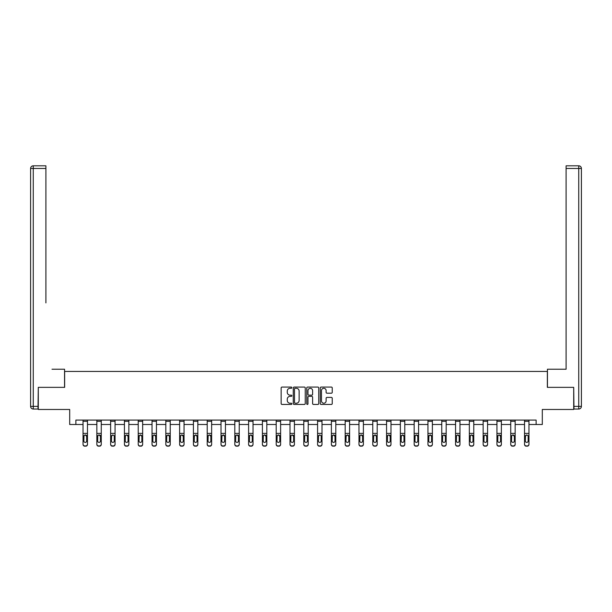 <?xml version="1.0" encoding="UTF-8"?>
<svg xmlns="http://www.w3.org/2000/svg" width="612" height="612" viewBox="0 0 612 612"><rect width="100%" height="100%" fill="white"/><g stroke="black" fill="none" stroke-linecap="round" stroke-linejoin="round"><path stroke-width="0.92" d="M291.848 387.687A0.604 0.604 0 0 0 291.243 387.075L282.017 387.075A0.864 0.864 0 0 0 281.153 387.947L281.153 403.568A0.864 0.864 0 0 0 282.017 404.44L291.243 404.44A0.604 0.604 0 0 0 291.848 403.828A0.604 0.604 0 0 0 291.243 403.224L290.05 403.224A2.777 2.777 0 0 1 287.273 400.447L287.273 399.146A2.777 2.777 0 0 1 290.05 396.362L291.243 396.362A0.604 0.604 0 0 0 291.848 395.757A0.604 0.604 0 0 0 291.243 395.153L290.05 395.153A2.777 2.777 0 0 1 287.273 392.368L287.273 391.068A2.777 2.777 0 0 1 290.05 388.291L291.243 388.291A0.604 0.604 0 0 0 291.848 387.687M331.367 393.195A0.864 0.864 0 0 0 332.24 392.33L332.24 387.947A0.864 0.864 0 0 0 331.367 387.075L321.124 387.075A0.864 0.864 0 0 0 320.26 387.947L320.26 403.568A0.864 0.864 0 0 0 321.124 404.44L331.367 404.44A0.864 0.864 0 0 0 332.24 403.568L332.24 398.274A0.864 0.864 0 0 0 331.367 397.41L326.984 397.41A0.864 0.864 0 0 0 326.12 398.274L326.12 400.898A2.326 2.326 0 0 1 323.794 403.224A2.326 2.326 0 0 1 321.476 400.898L321.476 390.617A2.326 2.326 0 0 1 323.794 388.291A2.326 2.326 0 0 1 326.12 390.617L326.12 392.33A0.864 0.864 0 0 0 326.984 393.195L331.367 393.195M75.88 424.498L75.88 420.077L536.12 420.077L536.12 424.498L542.308 424.498L542.308 409.466L573.704 409.466L573.704 387.358L547.35 387.358L547.35 371.438L64.65 371.438L64.65 387.358L38.296 387.358L38.296 409.466L69.691 409.466L69.691 424.498L83.041 424.498M305.243 387.947A0.864 0.864 0 0 0 304.371 387.075L294.127 387.075A0.864 0.864 0 0 0 293.263 387.947L293.263 403.568A0.864 0.864 0 0 0 294.127 404.44L304.371 404.44A0.864 0.864 0 0 0 305.243 403.568L305.243 387.947M307.629 387.075L317.873 387.075A0.864 0.864 0 0 1 318.737 387.947L318.737 403.568A0.864 0.864 0 0 1 317.873 404.44L313.489 404.44A0.864 0.864 0 0 1 312.617 403.568L312.617 397.234A0.864 0.864 0 0 0 311.753 396.362L308.846 396.362A0.864 0.864 0 0 0 307.974 397.234L307.974 403.828A0.604 0.604 0 0 1 307.369 404.44A0.604 0.604 0 0 1 306.757 403.828L306.757 387.947A0.864 0.864 0 0 1 307.629 387.075M87.47 424.498L96.841 424.498M101.263 424.498L110.634 424.498M115.056 424.498L124.435 424.498M128.857 424.498L138.228 424.498M142.65 424.498L152.028 424.498M156.45 424.498L165.821 424.498M170.243 424.498L179.622 424.498M184.044 424.498L193.415 424.498M197.837 424.498L207.216 424.498M211.637 424.498L221.008 424.498M225.43 424.498L234.809 424.498M239.231 424.498L248.602 424.498M253.024 424.498L262.403 424.498M266.824 424.498L276.196 424.498M280.617 424.498L289.996 424.498M294.418 424.498L303.789 424.498M308.211 424.498L317.582 424.498M322.004 424.498L331.383 424.498M335.804 424.498L345.176 424.498M349.597 424.498L358.976 424.498M363.398 424.498L372.769 424.498M377.191 424.498L386.57 424.498M390.992 424.498L400.363 424.498M404.784 424.498L414.163 424.498M418.585 424.498L427.956 424.498M432.378 424.498L441.757 424.498M446.179 424.498L455.55 424.498M459.972 424.498L469.35 424.498M473.772 424.498L483.143 424.498M487.565 424.498L496.944 424.498M501.366 424.498L510.737 424.498M515.159 424.498L524.53 424.498M528.959 424.498L536.12 424.498M295.083 388.291A0.604 0.604 0 0 0 294.479 388.895L294.479 402.612A0.604 0.604 0 0 0 295.083 403.224L296.346 403.224A2.777 2.777 0 0 0 299.123 400.447L299.123 391.068A2.777 2.777 0 0 0 296.346 388.291L295.083 388.291M312.617 390.655A2.326 2.326 0 0 0 310.299 388.337A2.326 2.326 0 0 0 307.974 390.655L307.974 394.281A0.864 0.864 0 0 0 308.846 395.153L311.753 395.153A0.864 0.864 0 0 0 312.617 394.281L312.617 390.655M83.041 420.077L83.041 444.151A1.767 1.752 -0 0 0 84.816 445.911L84.816 446.186A1.767 1.752 180 0 1 83.041 444.427L83.041 444.427A1.767 1.752 180 0 0 84.816 446.186L85.695 445.911A1.767 1.752 -0 0 0 87.47 444.151L87.47 444.427A1.767 1.752 180 0 1 85.695 446.186M87.47 435.958L87.47 444.427M86.667 440.992L86.667 436.333L86.667 440.992A1.415 1.408 180 0 1 85.259 442.399A1.415 1.408 180 0 0 86.667 440.992M83.844 441.275L83.844 440.992A1.415 1.408 180 0 0 85.259 442.399M84.517 435.124L83.844 436.226M87.47 420.077L87.47 435.683L85.259 434.918L86.667 436.333M87.47 435.683L87.47 444.151M84.816 445.911L85.695 445.911M83.041 435.683L83.997 435.683L83.844 440.992M83.997 435.683L85.259 434.918M64.558 387.358L64.558 369.227L52.005 369.227M45.9 168.468L33.255 168.468L33.255 165.814L45.9 165.814L45.9 302.894M33.255 409.023L33.255 406.368L30.6 406.368A2.655 2.655 0 0 0 33.255 409.023L38.028 409.023L33.255 409.023A2.655 2.655 0 0 1 30.6 406.368L30.6 168.468A2.655 2.655 0 0 1 33.255 165.814A2.655 2.655 0 0 0 30.6 168.468L33.255 168.468L33.255 406.368L38.028 406.368L38.296 387.358M38.028 406.368L38.028 409.023M559.995 369.227L566.1 369.227L566.1 165.814L578.745 165.814L566.1 165.814M547.442 387.358L547.442 369.227L566.1 369.227L566.1 302.894M573.972 406.368L578.745 406.368L578.745 409.023A2.655 2.655 0 0 0 581.4 406.368L581.4 168.468L581.4 406.368A2.655 2.655 0 0 1 578.745 409.023L573.972 409.023L573.704 387.358M578.745 165.814A2.655 2.655 0 0 1 581.4 168.468A2.655 2.655 0 0 0 578.745 165.814L578.745 168.468L566.1 168.468M96.841 435.958L96.841 444.427A1.767 1.752 180 0 0 98.609 446.186L99.496 445.911A1.767 1.752 -0 0 0 101.263 444.151L101.263 444.427A1.767 1.752 180 0 1 99.496 446.186M100.467 440.992L100.467 436.333L100.467 440.992A1.415 1.408 180 0 1 99.052 442.399A1.415 1.408 180 0 0 100.467 440.992M97.637 441.275L97.637 440.992A1.415 1.408 180 0 0 99.052 442.399M98.31 435.124L97.637 436.226M101.263 420.077L101.263 435.683L99.052 434.918L100.467 436.333M110.634 435.958L110.634 444.427A1.767 1.752 180 0 0 112.409 446.186L113.289 445.911A1.767 1.752 -0 0 0 115.056 444.151L115.056 444.427A1.767 1.752 180 0 1 113.289 446.186M114.26 440.992L114.26 436.333L114.26 440.992A1.415 1.408 180 0 1 112.845 442.399A1.415 1.408 180 0 0 114.26 440.992M111.43 441.275L111.43 440.992A1.415 1.408 180 0 0 112.845 442.399M111.43 440.992L111.591 435.683L112.845 434.918L114.107 435.683L112.845 434.918L111.43 436.226M101.263 435.683L101.263 444.151M98.609 445.911L98.609 446.186A1.767 1.752 180 0 1 96.841 444.427L96.841 444.151A1.767 1.752 -0 0 0 98.609 445.911L99.496 445.911M96.841 420.077L96.841 444.151M96.841 435.683L97.79 435.683L97.637 440.992M97.79 435.683L99.052 434.918M115.056 420.077L115.056 444.151M112.409 445.911L112.409 446.186A1.767 1.752 180 0 1 110.634 444.427L110.634 444.151A1.767 1.752 -0 0 0 112.409 445.911L113.289 445.911M110.634 420.077L110.634 444.151M115.056 435.683L114.107 435.683L114.26 436.333M124.435 435.958L124.435 444.427A1.767 1.752 180 0 0 126.202 446.186L127.089 445.911A1.767 1.752 -0 0 0 128.857 444.151L128.857 444.427A1.767 1.752 180 0 1 127.089 446.186M128.061 440.992L128.061 436.333L128.061 440.992A1.415 1.408 180 0 1 126.646 442.399A1.415 1.408 180 0 0 128.061 440.992M125.23 441.275L125.23 440.992A1.415 1.408 180 0 0 126.646 442.399M125.904 435.124L125.23 436.226M128.857 420.077L128.857 435.683L126.646 434.918L128.061 436.333M138.228 435.958L138.228 444.427A1.767 1.752 180 0 0 140.003 446.186L140.882 445.911A1.767 1.752 -0 0 0 142.65 444.151L142.65 444.427A1.767 1.752 180 0 1 140.882 446.186M141.854 440.992L141.854 436.333L141.854 440.992A1.415 1.408 180 0 1 140.439 442.399A1.415 1.408 180 0 0 141.854 440.992M139.023 441.275L139.023 440.992A1.415 1.408 180 0 0 140.439 442.399M141.181 435.124L140.439 434.918L139.023 436.226M152.028 435.958L152.028 444.427A1.767 1.752 180 0 0 153.796 446.186L154.683 445.911A1.767 1.752 -0 0 0 156.45 444.151L156.45 444.427A1.767 1.752 180 0 1 154.683 446.186M155.655 440.992L155.655 436.333L155.655 440.992A1.415 1.408 180 0 1 154.239 442.399A1.415 1.408 180 0 0 155.655 440.992M152.824 441.275L152.824 440.992A1.415 1.408 180 0 0 154.239 442.399M153.497 435.124L152.824 436.226M156.45 420.077L156.45 435.683L154.239 434.918L155.655 436.333M128.857 435.683L128.857 444.151M126.202 445.911L126.202 446.186A1.767 1.752 180 0 1 124.435 444.427L124.435 444.151A1.767 1.752 -0 0 0 126.202 445.911L127.089 445.911M124.435 420.077L124.435 444.151M124.435 435.683L125.384 435.683L125.23 440.992M125.384 435.683L126.646 434.918M142.65 420.077L142.65 444.151M140.003 445.911L140.003 446.186A1.767 1.752 180 0 1 138.228 444.427L138.228 444.151A1.767 1.752 -0 0 0 140.003 445.911L140.882 445.911M138.228 420.077L138.228 444.151M139.023 440.992L139.184 435.683L140.439 434.918L141.854 436.333M156.45 435.683L156.45 444.151M153.796 445.911L153.796 446.186A1.767 1.752 180 0 1 152.028 444.427L152.028 444.151A1.767 1.752 -0 0 0 153.796 445.911L154.683 445.911M152.028 420.077L152.028 444.151M152.028 435.683L152.977 435.683L152.824 440.992M152.977 435.683L154.239 434.918M165.821 435.958L165.821 444.427A1.767 1.752 180 0 0 167.596 446.186L168.476 445.911A1.767 1.752 -0 0 0 170.243 444.151L170.243 444.427A1.767 1.752 180 0 1 168.476 446.186M169.447 440.992L169.447 436.333L169.447 440.992A1.415 1.408 180 0 1 168.032 442.399A1.415 1.408 180 0 0 169.447 440.992M166.617 441.275L166.617 440.992A1.415 1.408 180 0 0 168.032 442.399M168.774 435.124L168.032 434.918L166.617 436.226M170.243 420.077L170.243 444.151M167.596 445.911L167.596 446.186A1.767 1.752 180 0 1 165.821 444.427L165.821 444.151A1.767 1.752 -0 0 0 167.596 445.911L168.476 445.911M165.821 420.077L165.821 444.151M166.617 440.992L166.778 435.683L168.032 434.918L169.447 436.333M179.622 435.958L179.622 444.427A1.767 1.752 180 0 0 181.389 446.186L182.277 445.911A1.767 1.752 -0 0 0 184.044 444.151L184.044 444.427A1.767 1.752 180 0 1 182.277 446.186M183.248 440.992L183.248 436.333L183.248 440.992A1.415 1.408 180 0 1 181.833 442.399A1.415 1.408 180 0 0 183.248 440.992M180.418 441.275L180.418 440.992A1.415 1.408 180 0 0 181.833 442.399M181.091 435.124L180.418 436.226M184.044 420.077L184.044 435.683L181.833 434.918L183.248 436.333M184.044 435.683L184.044 444.151M181.389 445.911L181.389 446.186A1.767 1.752 180 0 1 179.622 444.427L179.622 444.151A1.767 1.752 -0 0 0 181.389 445.911L182.277 445.911M179.622 420.077L179.622 444.151M179.622 435.683L180.571 435.683L180.418 440.992M180.571 435.683L181.833 434.918M193.415 435.958L193.415 444.427A1.767 1.752 180 0 0 195.182 446.186L196.07 445.911A1.767 1.752 -0 0 0 197.837 444.151L197.837 444.427A1.767 1.752 180 0 1 196.07 446.186M197.041 440.992L197.041 436.333L197.041 440.992A1.415 1.408 180 0 1 195.626 442.399A1.415 1.408 180 0 0 197.041 440.992M194.211 441.275L194.211 440.992A1.415 1.408 180 0 0 195.626 442.399M196.368 435.124L195.626 434.918L194.211 436.226M197.837 420.077L197.837 444.151M195.182 445.911L195.182 446.186A1.767 1.752 180 0 1 193.415 444.427L193.415 444.151A1.767 1.752 -0 0 0 195.182 445.911L196.07 445.911M193.415 420.077L193.415 444.151M194.211 440.992L194.371 435.683L195.626 434.918L197.041 436.333M207.216 435.958L207.216 444.427A1.767 1.752 180 0 0 208.983 446.186L209.87 445.911A1.767 1.752 -0 0 0 211.637 444.151L211.637 444.427A1.767 1.752 180 0 1 209.87 446.186M210.842 440.992L210.842 436.333L210.842 440.992A1.415 1.408 180 0 1 209.426 442.399A1.415 1.408 180 0 0 210.842 440.992M208.011 441.275L208.011 440.992A1.415 1.408 180 0 0 209.426 442.399M208.684 435.124L208.011 436.226M211.637 420.077L211.637 435.683L209.426 434.918L210.842 436.333M211.637 435.683L211.637 444.151M208.983 445.911L208.983 446.186A1.767 1.752 180 0 1 207.216 444.427L207.216 444.151A1.767 1.752 -0 0 0 208.983 445.911L209.87 445.911M207.216 420.077L207.216 444.151M207.216 435.683L208.164 435.683L208.011 440.992M208.164 435.683L209.426 434.918M221.008 435.958L221.008 444.427A1.767 1.752 180 0 0 222.776 446.186L223.663 445.911A1.767 1.752 -0 0 0 225.43 444.151L225.43 444.427A1.767 1.752 180 0 1 223.663 446.186M224.635 440.992L224.635 436.333L224.635 440.992A1.415 1.408 180 0 1 223.219 442.399A1.415 1.408 180 0 0 224.635 440.992M221.804 441.275L221.804 440.992A1.415 1.408 180 0 0 223.219 442.399M223.961 435.124L223.219 434.918L221.804 436.226M225.43 420.077L225.43 444.151M222.776 445.911L222.776 446.186A1.767 1.752 180 0 1 221.008 444.427L221.008 444.151A1.767 1.752 -0 0 0 222.776 445.911L223.663 445.911M221.008 420.077L221.008 444.151M221.804 440.992L221.965 435.683L223.219 434.918L224.635 436.333M234.809 435.958L234.809 444.427A1.767 1.752 180 0 0 236.576 446.186L237.456 445.911A1.767 1.752 -0 0 0 239.231 444.151L239.231 444.427A1.767 1.752 180 0 1 237.456 446.186M238.435 440.992L238.435 436.333L238.435 440.992A1.415 1.408 180 0 1 237.02 442.399A1.415 1.408 180 0 0 238.435 440.992M235.605 441.275L235.605 440.992A1.415 1.408 180 0 0 237.02 442.399M236.278 435.124L235.605 436.226M239.231 420.077L239.231 435.683L237.02 434.918L238.435 436.333M239.231 435.683L239.231 444.151M236.576 445.911L236.576 446.186A1.767 1.752 180 0 1 234.809 444.427L234.809 444.151A1.767 1.752 -0 0 0 236.576 445.911L237.456 445.911M234.809 420.077L234.809 444.151M234.809 435.683L235.758 435.683L235.605 440.992M235.758 435.683L237.02 434.918M248.602 435.958L248.602 444.427A1.767 1.752 180 0 0 250.369 446.186L251.257 445.911A1.767 1.752 -0 0 0 253.024 444.151L253.024 444.427A1.767 1.752 180 0 1 251.257 446.186M252.228 440.992L252.228 436.333L252.228 440.992A1.415 1.408 180 0 1 250.813 442.399A1.415 1.408 180 0 0 252.228 440.992M249.398 441.275L249.398 440.992A1.415 1.408 180 0 0 250.813 442.399M250.078 435.124L249.398 436.226M251.555 435.124L250.813 434.918L252.228 436.333M253.024 420.077L253.024 444.151M250.369 445.911L250.369 446.186A1.767 1.752 180 0 1 248.602 444.427L248.602 444.151A1.767 1.752 -0 0 0 250.369 445.911L251.257 445.911M248.602 420.077L248.602 444.151M248.602 435.683L249.558 435.683L249.398 440.992M249.558 435.683L250.813 434.918M262.403 435.958L262.403 444.427A1.767 1.752 180 0 0 264.17 446.186L265.05 445.911A1.767 1.752 -0 0 0 266.824 444.151L266.824 444.427A1.767 1.752 180 0 1 265.05 446.186M266.029 440.992L266.029 436.333L266.029 440.992A1.415 1.408 180 0 1 264.613 442.399A1.415 1.408 180 0 0 266.029 440.992M263.198 441.275L263.198 440.992A1.415 1.408 180 0 0 264.613 442.399M263.871 435.124L263.198 436.226M266.824 420.077L266.824 435.683L264.613 434.918L266.029 436.333M266.824 435.683L266.824 444.151M264.17 445.911L264.17 446.186A1.767 1.752 180 0 1 262.403 444.427L262.403 444.151A1.767 1.752 -0 0 0 264.17 445.911L265.05 445.911M262.403 420.077L262.403 444.151M262.403 435.683L263.351 435.683L263.198 440.992M263.351 435.683L264.613 434.918M276.196 435.958L276.196 444.427A1.767 1.752 180 0 0 277.963 446.186L278.85 445.911A1.767 1.752 -0 0 0 280.617 444.151L280.617 444.427A1.767 1.752 180 0 1 278.85 446.186M279.822 440.992L279.822 436.333L279.822 440.992A1.415 1.408 180 0 1 278.406 442.399A1.415 1.408 180 0 0 279.822 440.992M276.991 441.275L276.991 440.992A1.415 1.408 180 0 0 278.406 442.399M277.672 435.124L276.991 436.226M279.149 435.124L278.406 434.918L279.822 436.333M280.617 420.077L280.617 444.151M277.963 445.911L277.963 446.186A1.767 1.752 180 0 1 276.196 444.427L276.196 444.151A1.767 1.752 -0 0 0 277.963 445.911L278.85 445.911M276.196 420.077L276.196 444.151M276.196 435.683L277.152 435.683L276.991 440.992M277.152 435.683L278.406 434.918M289.996 435.958L289.996 444.427A1.767 1.752 180 0 0 291.763 446.186L292.643 445.911A1.767 1.752 -0 0 0 294.418 444.151L294.418 444.427A1.767 1.752 180 0 1 292.643 446.186M293.622 440.992L293.622 436.333L293.622 440.992A1.415 1.408 180 0 1 292.207 442.399A1.415 1.408 180 0 0 293.622 440.992M290.792 441.275L290.792 440.992A1.415 1.408 180 0 0 292.207 442.399M291.465 435.124L290.792 436.226M294.418 420.077L294.418 435.683L292.207 434.918L293.622 436.333M294.418 435.683L294.418 444.151M291.763 445.911L291.763 446.186A1.767 1.752 180 0 1 289.996 444.427L289.996 444.151A1.767 1.752 -0 0 0 291.763 445.911L292.643 445.911M289.996 420.077L289.996 444.151M289.996 435.683L290.945 435.683L290.792 440.992M290.945 435.683L292.207 434.918M303.789 435.958L303.789 444.427A1.767 1.752 180 0 0 305.556 446.186L306.444 445.911A1.767 1.752 -0 0 0 308.211 444.151L308.211 444.427A1.767 1.752 180 0 1 306.444 446.186M307.415 440.992L307.415 436.333L307.415 440.992A1.415 1.408 180 0 1 306 442.399A1.415 1.408 180 0 0 307.415 440.992M304.585 441.275L304.585 440.992A1.415 1.408 180 0 0 306 442.399M305.258 435.124L304.585 436.226M308.211 420.077L308.211 435.683L306 434.918L307.415 436.333M308.211 435.683L308.211 444.151M305.556 445.911L305.556 446.186A1.767 1.752 180 0 1 303.789 444.427L303.789 444.151A1.767 1.752 -0 0 0 305.556 445.911L306.444 445.911M303.789 420.077L303.789 444.151M303.789 435.683L304.745 435.683L304.585 440.992M304.745 435.683L306 434.918M317.582 435.958L317.582 444.427A1.767 1.752 180 0 0 319.357 446.186L320.237 445.911A1.767 1.752 -0 0 0 322.004 444.151L322.004 444.427A1.767 1.752 180 0 1 320.237 446.186M321.208 440.992L321.208 436.333L321.208 440.992A1.415 1.408 180 0 1 319.793 442.399A1.415 1.408 180 0 0 321.208 440.992M318.378 441.275L318.378 440.992A1.415 1.408 180 0 0 319.793 442.399M318.378 440.992L318.538 435.683L319.793 434.918L321.055 435.683L319.793 434.918L318.378 436.226M322.004 420.077L322.004 444.151M319.357 445.911L319.357 446.186A1.767 1.752 180 0 1 317.582 444.427L317.582 444.151A1.767 1.752 -0 0 0 319.357 445.911L320.237 445.911M317.582 420.077L317.582 444.151M322.004 435.683L321.055 435.683L321.208 436.333M331.383 435.958L331.383 444.427A1.767 1.752 180 0 0 333.15 446.186L334.037 445.911A1.767 1.752 -0 0 0 335.804 444.151L335.804 444.427A1.767 1.752 180 0 1 334.037 446.186M335.009 440.992L335.009 436.333L335.009 440.992A1.415 1.408 180 0 1 333.594 442.399A1.415 1.408 180 0 0 335.009 440.992M332.178 441.275L332.178 440.992A1.415 1.408 180 0 0 333.594 442.399M332.852 435.124L332.178 436.226M335.804 420.077L335.804 435.683L333.594 434.918L335.009 436.333M335.804 435.683L335.804 444.151M333.15 445.911L333.15 446.186A1.767 1.752 180 0 1 331.383 444.427L331.383 444.151A1.767 1.752 -0 0 0 333.15 445.911L334.037 445.911M331.383 420.077L331.383 444.151M331.383 435.683L332.331 435.683L332.178 440.992M332.331 435.683L333.594 434.918M345.176 435.958L345.176 444.427A1.767 1.752 180 0 0 346.95 446.186L347.83 445.911A1.767 1.752 -0 0 0 349.597 444.151L349.597 444.427A1.767 1.752 180 0 1 347.83 446.186M348.802 440.992L348.802 436.333L348.802 440.992A1.415 1.408 180 0 1 347.387 442.399A1.415 1.408 180 0 0 348.802 440.992M345.971 441.275L345.971 440.992A1.415 1.408 180 0 0 347.387 442.399M348.129 435.124L347.387 434.918L345.971 436.226M349.597 420.077L349.597 444.151M346.95 445.911L346.95 446.186A1.767 1.752 180 0 1 345.176 444.427L345.176 444.151A1.767 1.752 -0 0 0 346.95 445.911L347.83 445.911M345.176 420.077L345.176 444.151M345.971 440.992L346.132 435.683L347.387 434.918L348.802 436.333M358.976 435.958L358.976 444.427A1.767 1.752 180 0 0 360.743 446.186L361.631 445.911A1.767 1.752 -0 0 0 363.398 444.151L363.398 444.427A1.767 1.752 180 0 1 361.631 446.186M362.602 440.992L362.602 436.333L362.602 440.992A1.415 1.408 180 0 1 361.187 442.399A1.415 1.408 180 0 0 362.602 440.992M359.772 441.275L359.772 440.992A1.415 1.408 180 0 0 361.187 442.399M360.445 435.124L359.772 436.226M363.398 420.077L363.398 435.683L361.187 434.918L362.602 436.333M363.398 435.683L363.398 444.151M360.743 445.911L360.743 446.186A1.767 1.752 180 0 1 358.976 444.427L358.976 444.151A1.767 1.752 -0 0 0 360.743 445.911L361.631 445.911M358.976 420.077L358.976 444.151M358.976 435.683L359.925 435.683L359.772 440.992M359.925 435.683L361.187 434.918M372.769 435.958L372.769 444.427A1.767 1.752 180 0 0 374.544 446.186L375.424 445.911A1.767 1.752 -0 0 0 377.191 444.151L377.191 444.427A1.767 1.752 180 0 1 375.424 446.186M376.395 440.992L376.395 436.333L376.395 440.992A1.415 1.408 180 0 1 374.98 442.399A1.415 1.408 180 0 0 376.395 440.992M373.565 441.275L373.565 440.992A1.415 1.408 180 0 0 374.98 442.399M375.722 435.124L374.98 434.918L373.565 436.226M377.191 420.077L377.191 444.151M374.544 445.911L374.544 446.186A1.767 1.752 180 0 1 372.769 444.427L372.769 444.151A1.767 1.752 -0 0 0 374.544 445.911L375.424 445.911M372.769 420.077L372.769 444.151M373.565 440.992L373.725 435.683L374.98 434.918L376.395 436.333M386.57 435.958L386.57 444.427A1.767 1.752 180 0 0 388.337 446.186L389.224 445.911A1.767 1.752 -0 0 0 390.992 444.151L390.992 444.427A1.767 1.752 180 0 1 389.224 446.186M390.196 440.992L390.196 436.333L390.196 440.992A1.415 1.408 180 0 1 388.781 442.399A1.415 1.408 180 0 0 390.196 440.992M387.365 441.275L387.365 440.992A1.415 1.408 180 0 0 388.781 442.399M388.039 435.124L387.365 436.226M390.992 420.077L390.992 435.683L388.781 434.918L390.196 436.333M390.992 435.683L390.992 444.151M388.337 445.911L388.337 446.186A1.767 1.752 180 0 1 386.57 444.427L386.57 444.151A1.767 1.752 -0 0 0 388.337 445.911L389.224 445.911M386.57 420.077L386.57 444.151M386.57 435.683L387.518 435.683L387.365 440.992M387.518 435.683L388.781 434.918M400.363 435.958L400.363 444.427A1.767 1.752 180 0 0 402.13 446.186L403.017 445.911A1.767 1.752 -0 0 0 404.784 444.151L404.784 444.427A1.767 1.752 180 0 1 403.017 446.186M403.989 440.992L403.989 436.333L403.989 440.992A1.415 1.408 180 0 1 402.574 442.399A1.415 1.408 180 0 0 403.989 440.992M401.158 441.275L401.158 440.992A1.415 1.408 180 0 0 402.574 442.399M403.316 435.124L402.574 434.918L401.158 436.226M404.784 420.077L404.784 444.151M402.13 445.911L402.13 446.186A1.767 1.752 180 0 1 400.363 444.427L400.363 444.151A1.767 1.752 -0 0 0 402.13 445.911L403.017 445.911M400.363 420.077L400.363 444.151M401.158 440.992L401.319 435.683L402.574 434.918L403.989 436.333M414.163 435.958L414.163 444.427A1.767 1.752 180 0 0 415.931 446.186L416.818 445.911A1.767 1.752 -0 0 0 418.585 444.151L418.585 444.427A1.767 1.752 180 0 1 416.818 446.186M417.789 440.992L417.789 436.333L417.789 440.992A1.415 1.408 180 0 1 416.374 442.399A1.415 1.408 180 0 0 417.789 440.992M414.959 441.275L414.959 440.992A1.415 1.408 180 0 0 416.374 442.399M415.632 435.124L414.959 436.226M418.585 420.077L418.585 435.683L416.374 434.918L417.789 436.333M418.585 435.683L418.585 444.151M415.931 445.911L415.931 446.186A1.767 1.752 180 0 1 414.163 444.427L414.163 444.151A1.767 1.752 -0 0 0 415.931 445.911L416.818 445.911M414.163 420.077L414.163 444.151M414.163 435.683L415.112 435.683L414.959 440.992M415.112 435.683L416.374 434.918M427.956 435.958L427.956 444.427A1.767 1.752 180 0 0 429.723 446.186L430.611 445.911A1.767 1.752 -0 0 0 432.378 444.151L432.378 444.427A1.767 1.752 180 0 1 430.611 446.186M431.582 440.992L431.582 436.333L431.582 440.992A1.415 1.408 180 0 1 430.167 442.399A1.415 1.408 180 0 0 431.582 440.992M428.752 441.275L428.752 440.992A1.415 1.408 180 0 0 430.167 442.399M430.909 435.124L430.167 434.918L428.752 436.226M432.378 420.077L432.378 444.151M429.723 445.911L429.723 446.186A1.767 1.752 180 0 1 427.956 444.427L427.956 444.151A1.767 1.752 -0 0 0 429.723 445.911L430.611 445.911M427.956 420.077L427.956 444.151M428.752 440.992L428.913 435.683L430.167 434.918L431.582 436.333M441.757 435.958L441.757 444.427A1.767 1.752 180 0 0 443.524 446.186L444.404 445.911A1.767 1.752 -0 0 0 446.179 444.151L446.179 444.427A1.767 1.752 180 0 1 444.404 446.186M445.383 440.992L445.383 436.333L445.383 440.992A1.415 1.408 180 0 1 443.968 442.399A1.415 1.408 180 0 0 445.383 440.992M442.553 441.275L442.553 440.992A1.415 1.408 180 0 0 443.968 442.399M443.226 435.124L442.553 436.226M446.179 420.077L446.179 435.683L443.968 434.918L445.383 436.333M446.179 435.683L446.179 444.151M443.524 445.911L443.524 446.186A1.767 1.752 180 0 1 441.757 444.427L441.757 444.151A1.767 1.752 -0 0 0 443.524 445.911L444.404 445.911M441.757 420.077L441.757 444.151M441.757 435.683L442.706 435.683L442.553 440.992M442.706 435.683L443.968 434.918M455.55 435.958L455.55 444.427A1.767 1.752 180 0 0 457.317 446.186L458.204 445.911A1.767 1.752 -0 0 0 459.972 444.151L459.972 444.427A1.767 1.752 180 0 1 458.204 446.186M459.176 440.992L459.176 436.333L459.176 440.992A1.415 1.408 180 0 1 457.761 442.399A1.415 1.408 180 0 0 459.176 440.992M456.345 441.275L456.345 440.992A1.415 1.408 180 0 0 457.761 442.399M457.026 435.124L456.345 436.226M458.503 435.124L457.761 434.918L459.176 436.333M459.972 420.077L459.972 444.151M457.317 445.911L457.317 446.186A1.767 1.752 180 0 1 455.55 444.427L455.55 444.151A1.767 1.752 -0 0 0 457.317 445.911L458.204 445.911M455.55 420.077L455.55 444.151M455.55 435.683L456.506 435.683L456.345 440.992M456.506 435.683L457.761 434.918M469.35 435.958L469.35 444.427A1.767 1.752 180 0 0 471.118 446.186L471.997 445.911A1.767 1.752 -0 0 0 473.772 444.151L473.772 444.427A1.767 1.752 180 0 1 471.997 446.186M472.977 440.992L472.977 436.333L472.977 440.992A1.415 1.408 180 0 1 471.561 442.399A1.415 1.408 180 0 0 472.977 440.992M470.146 441.275L470.146 440.992A1.415 1.408 180 0 0 471.561 442.399M470.819 435.124L470.146 436.226M473.772 420.077L473.772 435.683L471.561 434.918L472.977 436.333M473.772 435.683L473.772 444.151M471.118 445.911L471.118 446.186A1.767 1.752 180 0 1 469.35 444.427L469.35 444.151A1.767 1.752 -0 0 0 471.118 445.911L471.997 445.911M469.35 420.077L469.35 444.151M469.35 435.683L470.299 435.683L470.146 440.992M470.299 435.683L471.561 434.918M483.143 435.958L483.143 444.427A1.767 1.752 180 0 0 484.911 446.186L485.798 445.911A1.767 1.752 -0 0 0 487.565 444.151L487.565 444.427A1.767 1.752 180 0 1 485.798 446.186M486.769 440.992L486.769 436.333L486.769 440.992A1.415 1.408 180 0 1 485.354 442.399A1.415 1.408 180 0 0 486.769 440.992M483.939 441.275L483.939 440.992A1.415 1.408 180 0 0 485.354 442.399M484.62 435.124L483.939 436.226M486.096 435.124L485.354 434.918L486.769 436.333M487.565 420.077L487.565 444.151M484.911 445.911L484.911 446.186A1.767 1.752 180 0 1 483.143 444.427L483.143 444.151A1.767 1.752 -0 0 0 484.911 445.911L485.798 445.911M483.143 420.077L483.143 444.151M483.143 435.683L484.1 435.683L483.939 440.992M484.1 435.683L485.354 434.918M496.944 435.958L496.944 444.427A1.767 1.752 180 0 0 498.711 446.186L499.591 445.911A1.767 1.752 -0 0 0 501.366 444.151L501.366 444.427A1.767 1.752 180 0 1 499.591 446.186M500.57 440.992L500.57 436.333L500.57 440.992A1.415 1.408 180 0 1 499.155 442.399A1.415 1.408 180 0 0 500.57 440.992M497.74 441.275L497.74 440.992A1.415 1.408 180 0 0 499.155 442.399M498.413 435.124L497.74 436.226M501.366 420.077L501.366 435.683L499.155 434.918L500.57 436.333M501.366 435.683L501.366 444.151M498.711 445.911L498.711 446.186A1.767 1.752 180 0 1 496.944 444.427L496.944 444.151A1.767 1.752 -0 0 0 498.711 445.911L499.591 445.911M496.944 420.077L496.944 444.151M496.944 435.683L497.893 435.683L497.74 440.992M497.893 435.683L499.155 434.918M510.737 435.958L510.737 444.427A1.767 1.752 180 0 0 512.504 446.186L513.392 445.911A1.767 1.752 -0 0 0 515.159 444.151L515.159 444.427A1.767 1.752 180 0 1 513.392 446.186M514.363 440.992L514.363 436.333L514.363 440.992A1.415 1.408 180 0 1 512.948 442.399A1.415 1.408 180 0 0 514.363 440.992M511.533 441.275L511.533 440.992A1.415 1.408 180 0 0 512.948 442.399M512.213 435.124L511.533 436.226M513.69 435.124L512.948 434.918L514.363 436.333M515.159 420.077L515.159 444.151M512.504 445.911L512.504 446.186A1.767 1.752 180 0 1 510.737 444.427L510.737 444.151A1.767 1.752 -0 0 0 512.504 445.911L513.392 445.911M510.737 420.077L510.737 444.151M510.737 435.683L511.693 435.683L511.533 440.992M511.693 435.683L512.948 434.918M524.53 435.958L524.53 444.427A1.767 1.752 180 0 0 526.305 446.186L527.184 445.911A1.767 1.752 -0 0 0 528.959 444.151L528.959 444.427A1.767 1.752 180 0 1 527.184 446.186M528.156 440.992L528.156 436.333L528.156 440.992A1.415 1.408 180 0 1 526.741 442.399A1.415 1.408 180 0 0 528.156 440.992M525.333 441.275L525.333 440.992A1.415 1.408 180 0 0 526.741 442.399M525.333 440.992L525.486 435.683L526.741 434.918L528.003 435.683L526.741 434.918L525.333 436.226M528.959 420.077L528.959 444.151M526.305 445.911L526.305 446.186A1.767 1.752 180 0 1 524.53 444.427L524.53 444.151A1.767 1.752 -0 0 0 526.305 445.911L527.184 445.911M524.53 420.077L524.53 444.151M528.959 435.683L528.003 435.683L528.156 436.333M83.041 420.092L87.47 420.092M83.041 433.395L87.47 433.395M83.041 421.308L87.47 421.308M581.4 406.368L578.745 406.368L578.745 168.468L581.4 168.468M96.841 420.092L101.263 420.092M96.841 433.395L101.263 433.395M96.841 421.308L101.263 421.308M110.634 420.092L115.056 420.092M110.634 435.683L111.591 435.683M110.634 433.395L115.056 433.395M110.634 421.308L115.056 421.308M124.435 420.092L128.857 420.092M124.435 433.395L128.857 433.395M124.435 421.308L128.857 421.308M138.228 420.092L142.65 420.092M141.701 435.683L142.65 435.683M138.228 435.683L139.184 435.683M138.228 433.395L142.65 433.395M138.228 421.308L142.65 421.308M152.028 420.092L156.45 420.092M152.028 433.395L156.45 433.395M152.028 421.308L156.45 421.308M165.821 420.092L170.243 420.092M169.294 435.683L170.243 435.683M165.821 435.683L166.778 435.683M165.821 433.395L170.243 433.395M165.821 421.308L170.243 421.308M179.622 420.092L184.044 420.092M179.622 433.395L184.044 433.395M179.622 421.308L184.044 421.308M193.415 420.092L197.837 420.092M196.888 435.683L197.837 435.683M193.415 435.683L194.371 435.683M193.415 433.395L197.837 433.395M193.415 421.308L197.837 421.308M207.216 420.092L211.637 420.092M207.216 433.395L211.637 433.395M207.216 421.308L211.637 421.308M221.008 420.092L225.43 420.092M224.482 435.683L225.43 435.683M221.008 435.683L221.965 435.683M221.008 433.395L225.43 433.395M221.008 421.308L225.43 421.308M234.809 420.092L239.231 420.092M234.809 433.395L239.231 433.395M234.809 421.308L239.231 421.308M248.602 420.092L253.024 420.092M252.075 435.683L253.024 435.683M248.602 433.395L253.024 433.395M248.602 421.308L253.024 421.308M262.403 420.092L266.824 420.092M262.403 433.395L266.824 433.395M262.403 421.308L266.824 421.308M276.196 420.092L280.617 420.092M279.669 435.683L280.617 435.683M276.196 433.395L280.617 433.395M276.196 421.308L280.617 421.308M289.996 420.092L294.418 420.092M289.996 433.395L294.418 433.395M289.996 421.308L294.418 421.308M303.789 420.092L308.211 420.092M303.789 433.395L308.211 433.395M303.789 421.308L308.211 421.308M317.582 420.092L322.004 420.092M317.582 435.683L318.538 435.683M317.582 433.395L322.004 433.395M317.582 421.308L322.004 421.308M331.383 420.092L335.804 420.092M331.383 433.395L335.804 433.395M331.383 421.308L335.804 421.308M345.176 420.092L349.597 420.092M348.649 435.683L349.597 435.683M345.176 435.683L346.132 435.683M345.176 433.395L349.597 433.395M345.176 421.308L349.597 421.308M358.976 420.092L363.398 420.092M358.976 433.395L363.398 433.395M358.976 421.308L363.398 421.308M372.769 420.092L377.191 420.092M376.242 435.683L377.191 435.683M372.769 435.683L373.725 435.683M372.769 433.395L377.191 433.395M372.769 421.308L377.191 421.308M386.57 420.092L390.992 420.092M386.57 433.395L390.992 433.395M386.57 421.308L390.992 421.308M400.363 420.092L404.784 420.092M403.836 435.683L404.784 435.683M400.363 435.683L401.319 435.683M400.363 433.395L404.784 433.395M400.363 421.308L404.784 421.308M414.163 420.092L418.585 420.092M414.163 433.395L418.585 433.395M414.163 421.308L418.585 421.308M427.956 420.092L432.378 420.092M431.429 435.683L432.378 435.683M427.956 435.683L428.913 435.683M427.956 433.395L432.378 433.395M427.956 421.308L432.378 421.308M441.757 420.092L446.179 420.092M441.757 433.395L446.179 433.395M441.757 421.308L446.179 421.308M455.55 420.092L459.972 420.092M459.023 435.683L459.972 435.683M455.55 433.395L459.972 433.395M455.55 421.308L459.972 421.308M469.35 420.092L473.772 420.092M469.35 433.395L473.772 433.395M469.35 421.308L473.772 421.308M483.143 420.092L487.565 420.092M486.617 435.683L487.565 435.683M483.143 433.395L487.565 433.395M483.143 421.308L487.565 421.308M496.944 420.092L501.366 420.092M496.944 433.395L501.366 433.395M496.944 421.308L501.366 421.308M510.737 420.092L515.159 420.092M514.21 435.683L515.159 435.683M510.737 433.395L515.159 433.395M510.737 421.308L515.159 421.308M524.53 420.092L528.959 420.092M524.53 435.683L525.486 435.683M524.53 433.395L528.959 433.395M524.53 421.308L528.959 421.308"/></g></svg>
